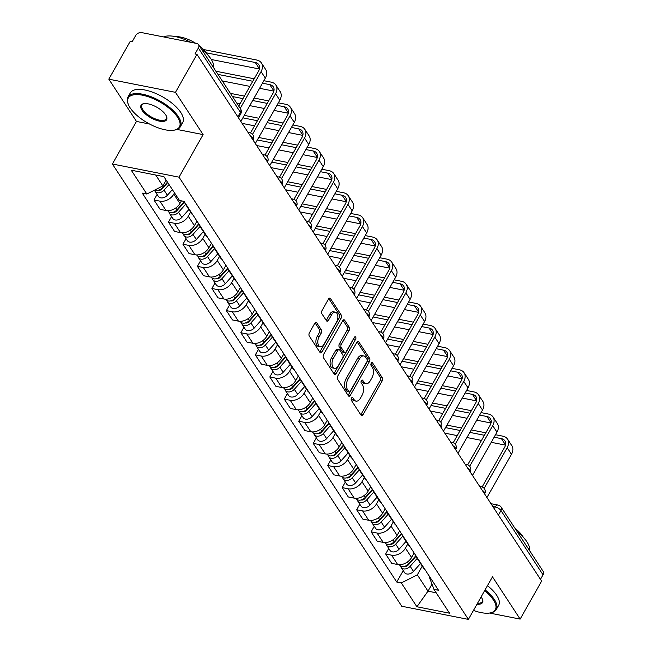<?xml version="1.0" encoding="UTF-8"?>
<svg xmlns="http://www.w3.org/2000/svg" width="652" height="652" viewBox="0 0 652 652"><rect width="100%" height="100%" fill="white"/><g stroke="black" fill="none" stroke-linecap="round" stroke-linejoin="round"><path stroke-width="0.98" d="M351.493 398.119A1.654 0.945 101.2 0 0 351.387 400.409L361.069 415.202A2.363 1.345 101.2 0 0 361.673 415.65A2.363 1.345 101.2 0 0 363.042 414.721L382.121 380.996A2.363 1.345 101.2 0 0 382.268 377.728L372.594 362.936A1.654 0.945 101.2 0 0 372.17 362.626A1.654 0.945 101.2 0 0 371.208 363.27A1.654 0.945 101.2 0 0 371.11 365.56L372.357 367.475A7.563 4.311 101.2 0 1 371.885 377.924L370.295 380.735A7.563 4.311 101.2 0 1 365.911 383.702A7.563 4.311 101.2 0 1 363.987 382.276L362.732 380.36A1.654 0.945 101.2 0 0 362.308 380.051A1.654 0.945 101.2 0 0 361.355 380.695A1.654 0.945 101.2 0 0 361.249 382.985L362.504 384.9A7.563 4.311 101.2 0 1 362.023 395.348L360.434 398.16A7.563 4.311 101.2 0 1 356.049 401.127A7.563 4.311 101.2 0 1 354.126 399.7L352.871 397.785A1.654 0.945 101.2 0 0 352.455 397.475A1.654 0.945 101.2 0 0 351.493 398.119M316.758 322.846A2.363 1.345 101.2 0 0 316.155 322.398A2.363 1.345 101.2 0 0 314.786 323.327L309.431 332.789A2.363 1.345 101.2 0 0 309.284 336.057L320.026 352.479A2.363 1.345 101.2 0 0 320.629 352.928A2.363 1.345 101.2 0 0 321.998 351.998L341.086 318.274A2.363 1.345 101.2 0 0 341.232 315.006L330.482 298.583A2.363 1.345 101.2 0 0 329.879 298.135A2.363 1.345 101.2 0 0 328.51 299.064L322.047 310.491A2.363 1.345 101.2 0 0 321.892 313.759L326.497 320.784A2.363 1.345 101.2 0 0 327.1 321.232A2.363 1.345 101.2 0 0 328.469 320.303L331.672 314.639A6.324 3.602 101.2 0 1 335.34 312.161A6.324 3.602 101.2 0 1 337.785 315.878A6.324 3.602 101.2 0 1 336.546 322.088L323.987 344.289A6.324 3.602 101.2 0 1 320.328 346.774A6.324 3.602 101.2 0 1 317.874 343.058A6.324 3.602 101.2 0 1 319.113 336.839L321.208 333.139A2.363 1.345 101.2 0 0 321.354 329.879L316.758 322.846L315.429 322.585M179.031 177.165L203.114 134.597L175.461 92.331L196.953 54.344L541.633 581.111L520.141 619.098L492.48 576.833L468.397 619.4L179.031 177.165L112.388 164.002L401.754 606.246L468.397 619.4M337.76 376.082A2.363 1.345 101.2 0 0 337.614 379.35L348.364 395.78A2.363 1.345 101.2 0 0 348.959 396.229A2.363 1.345 101.2 0 0 350.328 395.299L369.415 361.575A2.363 1.345 101.2 0 0 369.562 358.307L358.812 341.876A2.363 1.345 101.2 0 0 358.209 341.428A2.363 1.345 101.2 0 0 356.84 342.357L337.76 376.082M334.199 374.134L323.449 357.703A2.363 1.345 101.2 0 1 323.596 354.435L342.675 320.711A2.363 1.345 101.2 0 1 344.044 319.782A2.363 1.345 101.2 0 1 344.647 320.23L349.252 327.263A2.363 1.345 101.2 0 1 349.097 330.523L341.363 344.207A2.363 1.345 101.2 0 0 341.208 347.467L344.264 352.137A2.363 1.345 101.2 0 0 344.867 352.577A2.363 1.345 101.2 0 0 346.236 351.648L354.289 337.41A1.654 0.945 101.2 0 1 355.25 336.766A1.654 0.945 101.2 0 1 355.886 337.736A1.654 0.945 101.2 0 1 355.568 339.358L336.163 373.653A2.363 1.345 101.2 0 1 334.794 374.574A2.363 1.345 101.2 0 1 334.199 374.134M175.461 92.331L108.819 79.169L130.31 41.182L132.25 41.565L135.6 35.648A4.817 3.423 -33.2 0 1 141.647 32.6L196.635 43.456A4.817 3.423 -33.2 0 1 198.501 44.638L240.547 108.884A4.817 3.423 146.8 0 1 240.401 112.291L198.355 48.044A4.817 3.423 -33.2 0 0 198.501 44.638M108.819 79.169L136.472 121.435L112.388 164.002M196.953 54.344L195.013 53.961L198.355 48.044M498.43 515.088L500.997 510.557A4.817 3.423 146.8 0 0 501.143 507.158L543.181 571.405A4.817 3.423 146.8 0 1 543.034 574.811L500.997 510.557A4.817 1.989 -150.5 0 0 495.251 506.954L492.79 506.465M540.475 579.343L543.034 574.811M489.513 613.051L520.141 619.098M418.625 559.872A11.084 7.873 146.8 0 1 417.158 558.356L423.287 567.713A11.084 7.873 -33.2 0 0 424.745 569.237M407.777 544.021L405.446 548.145A11.084 7.873 146.8 0 1 391.542 555.162L397.663 564.518A11.084 7.873 -33.2 0 0 411.575 557.501L414.118 552.994M397.663 564.518L391.738 563.352L385.617 553.988L388.747 548.454M417.158 558.356A11.084 7.873 146.8 0 1 416.351 556.4M391.542 555.162L385.617 553.988M404.142 537.753A11.084 7.873 146.8 0 1 402.683 536.229L408.804 545.585A11.084 7.873 -33.2 0 0 410.271 547.109M374.264 526.327L371.135 531.861L377.263 541.225L383.189 542.391A11.084 7.873 -33.2 0 0 397.092 535.382L399.643 530.867M402.683 536.229A11.084 7.873 146.8 0 1 401.868 534.273M393.303 521.893L390.972 526.017A11.084 7.873 146.8 0 1 377.06 533.034L371.135 531.861M389.668 515.626A11.084 7.873 146.8 0 1 388.201 514.102L394.33 523.458A11.084 7.873 -33.2 0 0 395.797 524.982M359.79 504.208L356.66 509.734L362.781 519.098L368.714 520.272A11.084 7.873 -33.2 0 0 382.618 513.254L385.169 508.747M388.201 514.102A11.084 7.873 146.8 0 1 387.394 512.146M378.82 499.766L376.489 503.89A11.084 7.873 146.8 0 1 362.585 510.907L356.66 509.734M375.193 493.499A11.084 7.873 146.8 0 1 373.726 491.975L379.847 501.339A11.084 7.873 -33.2 0 0 381.314 502.855M345.315 482.081L342.178 487.614L348.307 496.971L354.232 498.144A11.084 7.873 -33.2 0 0 368.135 491.127L370.686 486.62M373.726 491.975A11.084 7.873 146.8 0 1 372.92 490.019M364.346 477.639L362.015 481.763A11.084 7.873 146.8 0 1 348.111 488.78L342.178 487.614M360.711 471.372A11.084 7.873 146.8 0 1 359.244 469.847L365.373 479.212A11.084 7.873 -33.2 0 0 366.84 480.736M330.833 459.953L327.703 465.487L333.832 474.843L339.757 476.017A11.084 7.873 -33.2 0 0 353.661 469L356.212 464.493M359.244 469.847A11.084 7.873 146.8 0 1 358.437 467.9M349.871 455.512L347.532 459.636A11.084 7.873 146.8 0 1 333.628 466.653L327.703 465.487M346.236 449.244A11.084 7.873 146.8 0 1 344.769 447.72L350.898 457.085A11.084 7.873 -33.2 0 0 352.357 458.609M316.359 437.826L313.229 443.36L319.35 452.724L325.275 453.89A11.084 7.873 -33.2 0 0 339.187 446.873L341.729 442.366M344.769 447.72A11.084 7.873 146.8 0 1 343.963 445.772M335.389 433.393L333.058 437.516A11.084 7.873 146.8 0 1 319.154 444.525L313.229 443.36M331.754 427.117A11.084 7.873 146.8 0 1 330.295 425.593L336.416 434.957A11.084 7.873 -33.2 0 0 337.883 436.481M301.876 415.699L298.746 421.233L304.875 430.597L310.8 431.763A11.084 7.873 -33.2 0 0 324.704 424.745L327.255 420.238M330.295 425.593A11.084 7.873 146.8 0 1 329.48 423.645M320.914 411.265L318.583 415.389A11.084 7.873 146.8 0 1 304.671 422.406L298.746 421.233M317.279 404.998A11.084 7.873 146.8 0 1 315.812 403.474L321.941 412.83A11.084 7.873 -33.2 0 0 323.408 414.354M287.402 393.572L284.272 399.105L290.393 408.47L296.326 409.635A11.084 7.873 -33.2 0 0 310.23 402.618L312.781 398.111M315.812 403.474A11.084 7.873 146.8 0 1 315.006 401.518M306.432 389.138L304.101 393.262A11.084 7.873 146.8 0 1 290.197 400.279L284.272 399.105M302.805 382.871A11.084 7.873 146.8 0 1 301.338 381.347L307.459 390.703A11.084 7.873 -33.2 0 0 308.926 392.227M272.927 371.444L269.798 376.978L275.918 386.343L281.843 387.516A11.084 7.873 -33.2 0 0 295.747 380.499L298.298 375.992M301.338 381.347A11.084 7.873 146.8 0 1 300.531 379.391M291.957 367.011L289.627 371.135A11.084 7.873 146.8 0 1 275.723 378.152L269.798 376.978M288.323 360.743A11.084 7.873 146.8 0 1 286.856 359.219L292.984 368.584A11.084 7.873 -33.2 0 0 294.451 370.1M258.445 349.325L255.315 354.859L261.444 364.215L267.369 365.389A11.084 7.873 -33.2 0 0 281.273 358.372L283.824 353.865M286.856 359.219A11.084 7.873 146.8 0 1 286.049 357.263M277.483 344.884L275.144 349.007A11.084 7.873 146.8 0 1 261.24 356.025L255.315 354.859M273.848 338.616A11.084 7.873 146.8 0 1 272.381 337.092L278.51 346.457A11.084 7.873 -33.2 0 0 279.969 347.981M243.97 327.198L240.841 332.732L246.961 342.088L252.886 343.262A11.084 7.873 -33.2 0 0 266.798 336.245L269.341 331.738M272.381 337.092A11.084 7.873 146.8 0 1 271.574 335.144M263 322.756L260.67 326.88A11.084 7.873 146.8 0 1 246.766 333.897L240.841 332.732M259.366 316.489A11.084 7.873 146.8 0 1 257.907 314.965L264.027 324.329A11.084 7.873 -33.2 0 0 265.494 325.853M229.488 305.071L226.358 310.605L232.487 319.961L238.412 321.134A11.084 7.873 -33.2 0 0 252.316 314.117L254.867 309.61M257.907 314.965A11.084 7.873 146.8 0 1 257.092 313.017M248.526 300.637L246.195 304.753A11.084 7.873 146.8 0 1 232.283 311.77L226.358 310.605M244.891 294.362A11.084 7.873 146.8 0 1 243.424 292.838L249.553 302.202A11.084 7.873 -33.2 0 0 251.02 303.726M215.013 282.944L211.884 288.477L218.004 297.842L223.938 299.007A11.084 7.873 -33.2 0 0 237.841 291.99L240.392 287.483M243.424 292.838A11.084 7.873 146.8 0 1 242.617 290.89M234.044 278.51L231.713 282.634A11.084 7.873 146.8 0 1 217.809 289.651L211.884 288.477M230.417 272.234A11.084 7.873 146.8 0 1 228.95 270.719L235.07 280.075A11.084 7.873 -33.2 0 0 236.537 281.599M200.539 260.816L197.409 266.35L203.53 275.714L209.455 276.88A11.084 7.873 -33.2 0 0 223.359 269.863L225.91 265.356M228.95 270.719A11.084 7.873 146.8 0 1 228.143 268.763M219.569 256.383L217.238 260.507A11.084 7.873 146.8 0 1 203.334 267.524L197.409 266.35M215.934 250.115A11.084 7.873 146.8 0 1 214.467 248.591L220.596 257.947A11.084 7.873 -33.2 0 0 222.063 259.472M186.056 238.689L182.927 244.223L189.056 253.587L194.981 254.753A11.084 7.873 -33.2 0 0 208.885 247.744L211.435 243.229M214.467 248.591A11.084 7.873 146.8 0 1 213.66 246.635M205.095 234.255L202.756 238.379A11.084 7.873 146.8 0 1 188.852 245.397L182.927 244.223M201.46 227.988A11.084 7.873 146.8 0 1 199.993 226.464L206.122 235.82A11.084 7.873 -33.2 0 0 207.58 237.344M171.582 216.57L168.452 222.096L174.573 231.46L180.498 232.634A11.084 7.873 -33.2 0 0 194.41 225.616L196.961 221.109M199.993 226.464A11.084 7.873 146.8 0 1 199.186 224.508M190.612 212.128L188.281 216.252A11.084 7.873 146.8 0 1 174.377 223.269L168.452 222.096M186.977 205.861A11.084 7.873 146.8 0 1 185.518 204.337L191.639 213.701A11.084 7.873 -33.2 0 0 193.106 215.217M157.099 194.443L153.97 199.977L160.099 209.333L166.024 210.506A11.084 7.873 -33.2 0 0 179.928 203.489L181.419 200.857M185.518 204.337A11.084 7.873 146.8 0 1 184.703 202.381M174.508 192.878L173.807 194.125A11.084 7.873 146.8 0 1 159.895 201.142L153.97 199.977M155.722 175.029L162.861 185.942L146.839 194.027L131.248 170.196L163.888 176.643L179.479 200.474L184.043 201.37L438.519 590.28L433.955 589.375L429.375 577.232L429.66 576.735M422.26 566.148L417.329 574.852L428.005 591.16L436.172 592.774M431.974 584.135L428.005 591.16L416.905 606.759L401.314 582.937L417.329 574.852M433.955 589.375L449.546 613.206L416.905 606.759M146.839 194.027L142.275 193.122L396.742 582.032L401.314 582.937M203.114 134.597L177.026 129.446M149.544 124.019L136.472 121.435M162.861 185.942L166.154 180.115M403.221 570.582L396.742 582.032M351.452 398.201L352.186 399.317A7.563 4.311 101.2 0 0 354.109 400.744L356.049 401.127M365.911 383.702L363.971 383.319A7.563 4.311 101.2 0 1 362.039 381.893L361.314 380.776M360.792 414.778A2.363 1.345 101.2 0 0 361.094 414.338L380.181 380.605A2.363 1.345 101.2 0 0 380.328 377.345L371.167 363.351M348.078 395.356A2.363 1.345 101.2 0 0 348.388 394.916L367.467 361.192A2.363 1.345 101.2 0 0 367.622 357.924L357.149 341.917M348.844 391.624A1.654 0.945 101.2 0 0 349.26 391.933A1.654 0.945 101.2 0 0 350.222 391.29L366.97 361.681A1.654 0.945 101.2 0 0 367.076 359.399L365.756 357.377A7.563 4.311 101.2 0 0 363.832 355.951A7.563 4.311 101.2 0 0 359.448 358.918L347.997 379.154A7.563 4.311 101.2 0 0 347.524 389.603L348.844 391.624L346.897 391.241A1.654 0.945 101.2 0 0 347.32 391.55L349.26 391.933M363.832 355.951L361.884 355.568A7.563 4.311 101.2 0 0 357.508 358.535L359.448 358.918M346.897 391.241L345.576 389.22A7.563 4.311 101.2 0 1 346.057 378.771L357.508 358.535M342.985 320.271L347.304 326.872L349.252 327.263M344.867 352.577L342.919 352.194A2.363 1.345 101.2 0 1 342.316 351.746L339.268 347.084A2.363 1.345 101.2 0 1 339.415 343.816L347.157 330.14A2.363 1.345 101.2 0 0 347.304 326.872M333.914 373.702A2.363 1.345 101.2 0 0 334.223 373.262L353.62 338.975A1.654 0.945 101.2 0 0 353.938 338.038M333.327 358.396A6.324 3.602 101.2 0 0 332.096 364.607A6.324 3.602 101.2 0 0 334.541 368.323A6.324 3.602 101.2 0 0 338.201 365.845L342.626 358.021A2.363 1.345 101.2 0 0 342.781 354.753L339.725 350.091A2.363 1.345 101.2 0 0 339.121 349.643A2.363 1.345 101.2 0 0 337.752 350.572L333.327 358.396L331.387 358.013A6.324 3.602 101.2 0 0 330.148 364.223A6.324 3.602 101.2 0 0 332.601 367.94L334.541 368.323M339.121 349.643L337.182 349.26A2.363 1.345 101.2 0 0 335.813 350.189L337.752 350.572M331.387 358.013L335.813 350.189M320.328 346.774L318.38 346.391A6.324 3.602 101.2 0 1 315.935 342.675A6.324 3.602 101.2 0 1 317.165 336.456L319.26 332.756A2.363 1.345 101.2 0 0 319.415 329.488L315.087 322.887M335.34 312.161L333.392 311.77A6.324 3.602 101.2 0 0 329.733 314.256L331.672 314.639M326.22 320.36A2.363 1.345 101.2 0 0 326.522 319.92L329.733 314.256M319.749 352.056A2.363 1.345 101.2 0 0 320.059 351.615L339.138 317.891A2.363 1.345 101.2 0 0 339.293 314.623L328.82 298.624M415.886 555.691L408.584 563.882A6.023 4.279 146.8 0 1 399.57 564.999L399.374 564.697M412.325 559.685L411.2 561.674M416.163 556.115L408.095 565.154A2.893 2.054 146.8 0 1 404.623 566.327M417.19 558.405L410.157 566.286A6.023 4.279 146.8 0 1 401.143 567.403A6.023 4.279 146.8 0 1 400.654 566.009M420.532 563.515L413.498 571.396A6.023 4.279 146.8 0 1 404.484 572.513L401.143 567.403M494.11 437.199L501.421 438.641A9.03 6.422 146.8 0 1 504.925 440.858A9.03 6.422 146.8 0 1 504.656 447.239L482.17 486.979M486.954 497.549L511.453 454.265A12.168 8.647 -33.2 0 0 511.82 445.666L507.549 439.138A12.168 8.647 -33.2 0 0 502.822 436.164L495.512 434.721M484.175 488.405L507.183 447.737A12.168 8.647 -33.2 0 0 507.549 439.138M485.822 432.806L471.225 429.921M461.543 428.014L446.946 425.128M445.544 427.614L460.141 430.491M469.823 432.406L484.42 435.283M444.819 433.148L457.248 435.601M466.93 437.516L481.526 440.402M491.217 442.309L505.512 445.129M401.412 533.564L394.101 541.755A6.023 4.279 146.8 0 1 385.087 542.871L384.892 542.57M397.85 537.558L396.726 539.546M401.681 533.988L393.612 543.026A2.893 2.054 146.8 0 1 390.149 544.208M402.716 536.278L395.682 544.167A6.023 4.279 146.8 0 1 386.669 545.284A6.023 4.279 146.8 0 1 386.171 543.882M406.057 541.388L399.024 549.269A6.023 4.279 146.8 0 1 390.01 550.386L386.669 545.284M386.929 511.445L379.627 519.628A6.023 4.279 146.8 0 1 370.613 520.744L370.417 520.443M383.368 515.43L382.243 517.419M387.207 511.861L379.138 520.907A2.893 2.054 146.8 0 1 375.666 522.081M388.242 514.159L381.208 522.04A6.023 4.279 146.8 0 1 372.186 523.157A6.023 4.279 146.8 0 1 371.697 521.755M391.583 519.261L384.55 527.142A6.023 4.279 146.8 0 1 375.528 528.259L372.186 523.157M372.455 489.318L365.153 497.5A6.023 4.279 146.8 0 1 356.131 498.617L355.935 498.315M368.893 493.303L367.769 495.292M372.732 489.733L364.664 498.78A2.893 2.054 146.8 0 1 361.192 499.954M373.759 492.032L366.726 499.913A6.023 4.279 146.8 0 1 357.712 501.029A6.023 4.279 146.8 0 1 357.214 499.628M377.1 497.134L370.067 505.015A6.023 4.279 146.8 0 1 361.053 506.131L357.712 501.029M479.627 415.071L486.938 416.514A9.03 6.422 146.8 0 1 490.451 418.731A9.03 6.422 146.8 0 1 490.174 425.112L467.696 464.852M472.48 475.43L496.971 432.137A12.168 8.647 -33.2 0 0 497.337 423.539L493.067 417.011A12.168 8.647 -33.2 0 0 488.348 414.036L481.037 412.594M469.701 466.278L492.7 425.609A12.168 8.647 -33.2 0 0 493.067 417.011M471.347 410.678L456.75 407.793M447.06 405.886L432.463 403.001M431.062 405.487L445.658 408.364M455.349 410.279L469.945 413.164M430.336 411.021L442.765 413.474M452.455 415.389L467.052 418.274M476.734 420.181L491.029 423.009M465.153 392.944L472.464 394.395A9.03 6.422 146.8 0 1 475.968 396.603A9.03 6.422 146.8 0 1 475.699 402.985L453.213 442.724M458.006 453.303L482.496 410.01A12.168 8.647 -33.2 0 0 482.863 401.412L478.592 394.892A12.168 8.647 -33.2 0 0 473.865 391.909L466.555 390.466M455.218 444.151L478.226 403.49A12.168 8.647 -33.2 0 0 478.592 394.892M456.873 388.551L442.276 385.674M432.586 383.759L417.989 380.874M416.587 383.36L431.184 386.237M440.866 388.152L455.463 391.037M415.862 388.894L428.291 391.355M437.981 393.262L452.578 396.147M462.26 398.054L476.555 400.882M450.671 370.825L457.989 372.268A9.03 6.422 146.8 0 1 461.494 374.476A9.03 6.422 146.8 0 1 461.225 380.858L438.739 420.597M443.523 431.176L468.014 387.883A12.168 8.647 -33.2 0 0 468.38 379.285L464.118 372.765A12.168 8.647 -33.2 0 0 459.391 369.782L452.081 368.339M440.744 422.023L463.751 381.363A12.168 8.647 -33.2 0 0 464.118 372.765M442.39 366.424L427.793 363.547M418.111 361.632L403.515 358.755M402.105 361.232L416.701 364.118M426.392 366.025L440.988 368.91M401.379 366.774L413.816 369.228M423.498 371.135L438.095 374.02M447.785 375.935L462.072 378.755M473.474 610.427A29.389 12.152 -150.5 0 0 489.799 613.002A29.389 12.152 -150.5 0 0 493.434 599.987A29.389 12.152 -150.5 0 0 484.623 590.728M485.104 589.873A30.114 12.453 29.5 0 1 494.346 599.53A30.114 12.453 29.5 0 1 496.262 609.563A30.114 12.453 29.5 0 1 490.622 612.864L489.799 613.002M481.103 596.955A14.694 6.08 29.5 0 1 481.583 597.648A14.694 6.08 29.5 0 1 482.488 599.351A14.694 6.08 29.5 0 1 476.995 604.2M477.541 603.239A13.969 5.778 -150.5 0 0 482.219 601.617A13.969 5.778 -150.5 0 0 482.317 598.96M517.362 531.942A30.114 12.453 29.5 0 1 526.963 541.877A30.114 12.453 29.5 0 1 529.448 550.418M515.129 528.527A21.679 8.965 29.5 0 1 522.643 536.148A21.679 8.965 29.5 0 1 523.393 537.403M487.484 585.675A30.114 12.453 29.5 0 1 496.718 595.333A30.114 12.453 29.5 0 1 498.641 605.366L496.262 609.563M177.531 117.189A29.389 12.152 -150.5 0 0 144.972 95.771A29.389 12.152 -150.5 0 0 128.322 104.418A29.389 12.152 -150.5 0 0 130.123 107.825A29.389 12.152 -150.5 0 0 173.897 130.204A29.389 12.152 -150.5 0 0 177.531 117.189M128.322 104.418L128.012 103.644A30.114 12.453 29.5 0 1 127.939 97.107A30.114 12.453 29.5 0 1 151.248 96.798A30.114 12.453 29.5 0 1 178.436 116.732A30.114 12.453 29.5 0 1 180.351 126.765A30.114 12.453 29.5 0 1 174.712 130.066L173.897 130.204M165.673 114.85A14.694 6.08 29.5 0 1 166.578 116.553A14.694 6.08 29.5 0 1 158.249 120.873A14.694 6.08 29.5 0 1 141.973 110.164A14.694 6.08 29.5 0 1 143.79 103.66A14.694 6.08 29.5 0 1 165.673 114.85M144.214 103.603A13.969 5.778 -150.5 0 0 141.989 105.053A13.969 5.778 -150.5 0 0 142.878 109.707A13.969 5.778 -150.5 0 0 155.494 118.957A13.969 5.778 -150.5 0 0 166.309 118.811A13.969 5.778 -150.5 0 0 166.407 116.154M163.53 36.919A30.114 12.453 29.5 0 1 190.791 42.307M201.452 49.144A30.114 12.453 29.5 0 1 211.052 59.079A30.114 12.453 29.5 0 1 213.538 67.612M175.82 36.691A21.679 8.965 29.5 0 1 195.624 43.26M199.219 45.73A21.679 8.965 29.5 0 1 206.733 53.35A21.679 8.965 29.5 0 1 207.483 54.605M127.939 97.107L130.319 92.91A30.114 12.453 29.5 0 1 153.627 92.592A30.114 12.453 29.5 0 1 180.808 112.527A30.114 12.453 29.5 0 1 182.731 122.56L180.351 126.765M357.972 467.191L350.67 475.373A6.023 4.279 146.8 0 1 341.656 476.49L341.461 476.188M354.419 471.176L353.286 473.173M358.25 467.606L350.181 476.653A2.893 2.054 146.8 0 1 346.717 477.826M359.285 469.905L352.251 477.786A6.023 4.279 146.8 0 1 343.237 478.902A6.023 4.279 146.8 0 1 342.74 477.508M362.626 475.006L355.593 482.896A6.023 4.279 146.8 0 1 346.579 484.012L343.237 478.902M343.498 445.063L336.196 453.246A6.023 4.279 146.8 0 1 327.182 454.362L326.986 454.061M339.937 449.057L338.812 451.045M343.775 445.487L335.707 454.526A2.893 2.054 146.8 0 1 332.235 455.699M344.802 447.777L337.769 455.658A6.023 4.279 146.8 0 1 328.755 456.775A6.023 4.279 146.8 0 1 328.266 455.381M348.144 452.887L341.11 460.768A6.023 4.279 146.8 0 1 332.096 461.885L328.755 456.775M436.196 348.698L443.507 350.14A9.03 6.422 146.8 0 1 447.019 352.349A9.03 6.422 146.8 0 1 446.742 358.739L424.265 398.47M429.049 409.048L453.539 365.756A12.168 8.647 -33.2 0 0 453.906 357.157L449.636 350.637A12.168 8.647 -33.2 0 0 444.908 347.655L437.598 346.212M426.261 399.896L449.269 359.236A12.168 8.647 -33.2 0 0 449.636 350.637M427.916 344.305L413.319 341.42M403.629 339.505L389.032 336.628M387.63 339.105L402.227 341.99M411.917 343.897L426.514 346.782M386.905 344.647L399.334 347.1M409.024 349.016L423.621 351.893M433.303 353.808L447.598 356.628M421.722 326.57L429.032 328.013A9.03 6.422 146.8 0 1 432.537 330.222A9.03 6.422 146.8 0 1 432.268 336.611L409.782 376.343M414.566 386.921L439.065 343.637A12.168 8.647 -33.2 0 0 439.432 335.038L435.161 328.51A12.168 8.647 -33.2 0 0 430.434 325.527L423.124 324.085M411.787 377.769L434.794 337.108A12.168 8.647 -33.2 0 0 435.161 328.51M413.433 322.178L398.837 319.293M389.154 317.377L374.558 314.5M373.156 316.978L387.753 319.863M397.435 321.778L412.031 324.655M372.431 322.52L384.859 324.973M394.541 326.888L409.138 329.765M418.828 331.681L433.124 334.5M329.024 422.936L321.713 431.127A6.023 4.279 146.8 0 1 312.699 432.243L312.504 431.942M325.462 426.93L324.337 428.918M329.293 423.36L321.224 432.398A2.893 2.054 146.8 0 1 317.76 433.572M330.328 425.65L323.294 433.531A6.023 4.279 146.8 0 1 314.28 434.648A6.023 4.279 146.8 0 1 313.783 433.254M333.669 430.76L326.636 438.641A6.023 4.279 146.8 0 1 317.622 439.758L314.28 434.648M314.541 400.809L307.239 409A6.023 4.279 146.8 0 1 298.225 410.116L298.029 409.815M310.98 404.802L309.855 406.791M314.818 401.233L306.75 410.271A2.893 2.054 146.8 0 1 303.278 411.445M315.853 403.523L308.82 411.412A6.023 4.279 146.8 0 1 299.798 412.529A6.023 4.279 146.8 0 1 299.309 411.127M319.195 408.633L312.161 416.514A6.023 4.279 146.8 0 1 303.139 417.63L299.798 412.529M300.067 378.69L292.764 386.872A6.023 4.279 146.8 0 1 283.75 387.989L283.547 387.687M296.505 382.675L295.38 384.664M300.344 379.105L292.275 388.152A2.893 2.054 146.8 0 1 288.803 389.325M301.371 381.404L294.337 389.285A6.023 4.279 146.8 0 1 285.323 390.401A6.023 4.279 146.8 0 1 284.826 389M304.712 386.506L297.679 394.387A6.023 4.279 146.8 0 1 288.665 395.503L285.323 390.401M285.584 356.562L278.282 364.745A6.023 4.279 146.8 0 1 269.268 365.862L269.072 365.56M282.031 360.548L280.898 362.536M285.861 356.978L277.793 366.025A2.893 2.054 146.8 0 1 274.329 367.198M286.896 359.276L279.863 367.157A6.023 4.279 146.8 0 1 270.849 368.274A6.023 4.279 146.8 0 1 270.352 366.872M290.238 364.378L283.204 372.259A6.023 4.279 146.8 0 1 274.19 373.376L270.849 368.274M271.11 334.435L263.807 342.618A6.023 4.279 146.8 0 1 254.793 343.734L254.598 343.433M267.548 338.421L266.423 340.417M271.387 334.851L263.318 343.897A2.893 2.054 146.8 0 1 259.846 345.071M272.414 337.149L265.38 345.03A6.023 4.279 146.8 0 1 256.366 346.147A6.023 4.279 146.8 0 1 255.877 344.745M275.755 342.251L268.722 350.14A6.023 4.279 146.8 0 1 259.708 351.249L256.366 346.147M256.635 312.308L249.325 320.491A6.023 4.279 146.8 0 1 240.311 321.607L240.115 321.306M253.074 316.293L251.949 318.29M256.904 312.732L248.836 321.77A2.893 2.054 146.8 0 1 245.372 322.944M257.939 315.022L250.906 322.903A6.023 4.279 146.8 0 1 241.892 324.02A6.023 4.279 146.8 0 1 241.395 322.626M261.281 320.132L254.247 328.013A6.023 4.279 146.8 0 1 245.233 329.13L241.892 324.02M242.153 290.181L234.85 298.363A6.023 4.279 146.8 0 1 225.837 299.48L225.641 299.187M238.591 294.174L237.467 296.163M242.43 290.605L234.361 299.643A2.893 2.054 146.8 0 1 230.889 300.817M243.465 292.895L236.431 300.776A6.023 4.279 146.8 0 1 227.418 301.892A6.023 4.279 146.8 0 1 226.92 300.499M246.806 298.005L239.773 305.886A6.023 4.279 146.8 0 1 230.751 307.002L227.418 301.892M227.678 268.053L220.376 276.244A6.023 4.279 146.8 0 1 211.362 277.361L211.158 277.059M224.117 272.047L222.992 274.036M227.955 268.477L219.887 277.516A2.893 2.054 146.8 0 1 216.415 278.689M228.982 270.767L221.949 278.648A6.023 4.279 146.8 0 1 212.935 279.765A6.023 4.279 146.8 0 1 212.438 278.371M232.324 275.877L225.29 283.759A6.023 4.279 146.8 0 1 216.277 284.875L212.935 279.765M407.239 304.443L414.55 305.886A9.03 6.422 146.8 0 1 418.062 308.103A9.03 6.422 146.8 0 1 417.785 314.484L395.308 354.223M400.092 364.794L424.582 321.509A12.168 8.647 -33.2 0 0 424.949 312.911L420.679 306.383A12.168 8.647 -33.2 0 0 415.96 303.408L408.649 301.966M397.312 355.642L420.312 314.981A12.168 8.647 -33.2 0 0 420.679 306.383M398.959 300.05L384.362 297.165M374.68 295.258L360.075 292.373M358.673 294.851L373.27 297.736M382.96 299.651L397.557 302.528M357.948 300.393L370.377 302.846M380.067 304.761L394.664 307.638M404.354 309.553L418.641 312.373M392.765 282.316L400.075 283.759A9.03 6.422 146.8 0 1 403.588 285.975A9.03 6.422 146.8 0 1 403.311 292.357L380.833 332.096M385.617 342.667L410.108 299.382A12.168 8.647 -33.2 0 0 410.475 290.784L406.204 284.256A12.168 8.647 -33.2 0 0 401.477 281.281L394.167 279.838M382.83 333.522L405.837 292.854A12.168 8.647 -33.2 0 0 406.204 284.256M384.484 277.923L369.888 275.038M360.197 273.131L345.601 270.246M344.199 272.732L358.796 275.609M368.478 277.524L383.074 280.409M343.474 278.265L355.902 280.719M365.593 282.634L380.189 285.519M389.872 287.426L404.167 290.246M378.29 260.189L385.601 261.631A9.03 6.422 146.8 0 1 389.105 263.848A9.03 6.422 146.8 0 1 388.837 270.23L366.351 309.969M371.135 320.548L395.625 277.255A12.168 8.647 -33.2 0 0 395.992 268.657L391.73 262.128A12.168 8.647 -33.2 0 0 387.003 259.154L379.692 257.711M368.356 311.395L391.363 270.727A12.168 8.647 -33.2 0 0 391.73 262.128M370.002 255.796L355.405 252.919M345.723 251.004L331.126 248.119M329.716 250.604L344.313 253.481M354.003 255.397L368.6 258.282M328.991 256.138L341.428 258.591M351.11 260.507L365.707 263.392M375.397 265.299L389.684 268.127M363.808 238.061L371.118 239.512A9.03 6.422 146.8 0 1 374.631 241.721A9.03 6.422 146.8 0 1 374.354 248.102L351.876 287.842M356.66 298.42L381.151 255.128A12.168 8.647 -33.2 0 0 381.518 246.529L377.247 240.009A12.168 8.647 -33.2 0 0 372.52 237.026L365.21 235.584M353.873 289.268L376.88 248.608A12.168 8.647 -33.2 0 0 377.247 240.009M355.527 233.669L340.931 230.792M331.24 228.876L316.644 225.991M315.242 228.477L329.839 231.362M339.529 233.269L354.126 236.154M314.517 234.019L326.945 236.472M336.636 238.379L351.232 241.264M360.915 243.18L375.21 246M349.333 215.942L356.644 217.385A9.03 6.422 146.8 0 1 360.148 219.594A9.03 6.422 146.8 0 1 359.88 225.983L337.394 265.714M342.178 276.293L366.677 233A12.168 8.647 -33.2 0 0 367.043 224.402L362.773 217.882A12.168 8.647 -33.2 0 0 358.046 214.899L350.735 213.457M339.399 267.141L362.406 226.48A12.168 8.647 -33.2 0 0 362.773 217.882M341.045 211.541L326.448 208.664M316.766 206.749L302.169 203.872M300.768 206.35L315.364 209.235M325.046 211.142L339.643 214.027M300.042 211.892L312.471 214.345M322.153 216.252L336.75 219.137M346.44 221.052L360.735 223.872M334.851 193.815L342.161 195.258A9.03 6.422 146.8 0 1 345.674 197.466A9.03 6.422 146.8 0 1 345.397 203.856L322.919 243.587M327.703 254.166L352.194 210.873A12.168 8.647 -33.2 0 0 352.561 202.275L348.29 195.755A12.168 8.647 -33.2 0 0 343.571 192.772L336.261 191.329M324.924 245.013L347.923 204.353A12.168 8.647 -33.2 0 0 348.29 195.755M326.57 189.422L311.974 186.537M302.292 184.622L287.687 181.745M286.285 184.223L300.882 187.108M310.572 189.023L325.169 191.9M285.56 189.765L297.988 192.218M307.679 194.133L322.275 197.01M331.966 198.925L346.253 201.745M320.377 171.688L327.687 173.13A9.03 6.422 146.8 0 1 331.2 175.339A9.03 6.422 146.8 0 1 330.923 181.729L308.445 221.468M313.229 232.039L337.72 188.754A12.168 8.647 -33.2 0 0 338.086 180.156L333.816 173.628A12.168 8.647 -33.2 0 0 329.089 170.653L321.778 169.202M310.442 222.886L333.449 182.226A12.168 8.647 -33.2 0 0 333.816 173.628M312.096 167.295L297.499 164.41M287.809 162.503L273.212 159.618M271.811 162.095L286.407 164.98M296.089 166.896L310.686 169.773M271.085 167.637L283.514 170.09M293.204 172.006L307.801 174.883M317.483 176.798L331.778 179.618M305.902 149.561L313.213 151.003A9.03 6.422 146.8 0 1 316.717 153.22A9.03 6.422 146.8 0 1 316.448 159.601L293.962 199.341M298.746 209.911L323.237 166.627A12.168 8.647 -33.2 0 0 323.604 158.029L319.341 151.5A12.168 8.647 -33.2 0 0 314.614 148.526L307.304 147.083M295.967 200.759L318.975 160.099A12.168 8.647 -33.2 0 0 319.341 151.5M297.614 145.168L283.017 142.283M273.335 140.376L258.738 137.49M257.328 139.976L271.925 142.853M281.615 144.768L296.212 147.645M256.611 145.51L269.04 147.963M278.722 149.879L293.318 152.764M303.009 154.671L317.296 157.491M213.196 245.926L205.893 254.117A6.023 4.279 146.8 0 1 196.88 255.234L196.684 254.932M209.642 249.92L208.51 251.908M213.473 246.35L205.404 255.388A2.893 2.054 146.8 0 1 201.941 256.57M214.508 248.64L207.475 256.529A6.023 4.279 146.8 0 1 198.461 257.646A6.023 4.279 146.8 0 1 197.963 256.244M217.85 253.75L210.816 261.631A6.023 4.279 146.8 0 1 201.802 262.748L198.461 257.646M291.42 127.433L298.73 128.876A9.03 6.422 146.8 0 1 302.243 131.093A9.03 6.422 146.8 0 1 301.966 137.474L279.488 177.214M284.272 187.792L308.763 144.5A12.168 8.647 -33.2 0 0 309.13 135.901L304.859 129.373A12.168 8.647 -33.2 0 0 300.132 126.398L292.821 124.956M281.485 178.64L304.492 137.971A12.168 8.647 -33.2 0 0 304.859 129.373M283.139 123.041L268.542 120.155M258.852 118.248L244.255 115.363M242.854 117.849L257.45 120.726M267.141 122.641L281.737 125.526M242.128 123.383L254.557 125.836M264.247 127.751L278.844 130.636M288.526 132.543L302.821 135.371M198.721 223.807L191.419 231.99A6.023 4.279 146.8 0 1 182.405 233.106L182.21 232.805M195.16 227.792L194.035 229.781M198.999 224.223L190.93 233.269A2.893 2.054 146.8 0 1 187.458 234.443M200.025 226.521L192.992 234.402A6.023 4.279 146.8 0 1 183.978 235.519A6.023 4.279 146.8 0 1 183.489 234.117M203.367 231.623L196.333 239.504A6.023 4.279 146.8 0 1 187.32 240.621L183.978 235.519M276.945 105.306L284.256 106.757A9.03 6.422 146.8 0 1 287.76 108.965A9.03 6.422 146.8 0 1 287.491 115.347L265.005 155.086M269.789 165.665L294.288 122.372A12.168 8.647 -33.2 0 0 294.655 113.774L290.385 107.254A12.168 8.647 -33.2 0 0 285.657 104.271L278.347 102.829M267.01 156.513L290.018 115.852A12.168 8.647 -33.2 0 0 290.385 107.254M268.657 100.913L254.06 98.036M244.378 96.121L230.384 93.358M232.454 96.529L242.976 98.599M252.658 100.514L267.255 103.399M236.725 103.049L240.083 103.717M249.765 105.624L264.362 108.509M274.052 110.416L288.347 113.244M184.247 201.68L176.936 209.862A6.023 4.279 146.8 0 1 167.923 210.979L167.727 210.677M180.685 205.665L179.561 207.654M184.516 202.096L176.447 211.142A2.893 2.054 146.8 0 1 172.984 212.316M185.551 204.394L178.518 212.275A6.023 4.279 146.8 0 1 169.504 213.391A6.023 4.279 146.8 0 1 169.007 211.99M188.893 209.496L181.859 217.377A6.023 4.279 146.8 0 1 172.845 218.493L169.504 213.391M262.463 83.187L269.773 84.63A9.03 6.422 146.8 0 1 273.286 86.838A9.03 6.422 146.8 0 1 273.009 93.22L250.531 132.959M255.315 143.538L279.806 100.245A12.168 8.647 -33.2 0 0 280.173 91.647L275.902 85.127A12.168 8.647 -33.2 0 0 271.183 82.144L263.873 80.701M252.536 134.385L275.535 93.725A12.168 8.647 -33.2 0 0 275.902 85.127M254.182 78.786L215.91 71.231M217.98 74.401L252.78 81.272M222.25 80.921L249.887 86.382M259.577 88.297L273.864 91.117M167.474 182.12L162.462 187.735A6.023 4.279 146.8 0 1 154.801 190.009M166.203 183.538L165.078 185.535M167.751 182.544L161.973 189.015A2.893 2.054 146.8 0 1 158.501 190.188M169.047 184.532L164.043 190.148A6.023 4.279 146.8 0 1 155.029 191.264A6.023 4.279 146.8 0 1 154.573 190.123M172.389 189.642L167.385 195.258A6.023 4.279 146.8 0 1 158.363 196.374L155.029 191.264M206.391 52.845L255.299 62.502A9.03 6.422 146.8 0 1 258.811 64.711A9.03 6.422 146.8 0 1 258.534 71.101L238.73 106.105M240.841 121.411L265.331 78.118A12.168 8.647 -33.2 0 0 265.698 69.519L261.428 62.999A12.168 8.647 -33.2 0 0 256.701 60.017L203.595 49.536M240.229 108.411L261.061 71.598A12.168 8.647 -33.2 0 0 261.428 62.999M211.321 59.503L259.39 68.99M494.257 508.715L495.251 506.954A4.817 2.747 101.2 0 1 498.046 505.064L490.956 503.67M174.377 223.269L180.498 232.634M188.852 245.397L194.981 254.753M203.334 267.524L209.455 276.88M217.809 289.651L223.938 299.007M232.283 311.77L238.412 321.134M246.766 333.897L252.886 343.262M261.24 356.025L267.369 365.389M275.723 378.152L281.843 387.516M290.197 400.279L296.326 409.635M304.671 422.406L310.8 431.763M319.154 444.525L325.275 453.89M333.628 466.653L339.757 476.017M348.111 488.78L354.232 498.144M362.585 510.907L368.714 520.272M377.06 533.034L383.189 542.391M159.895 201.142L166.024 210.506M173.807 194.125L179.928 203.489M188.281 216.252L194.41 225.616M202.756 238.379L208.885 247.744M217.238 260.507L223.359 269.863M231.713 282.634L237.841 291.99M246.195 304.753L252.316 314.117M260.67 326.88L266.798 336.245M275.144 349.007L281.273 358.372M289.627 371.135L295.747 380.499M304.101 393.262L310.23 402.618M318.583 415.389L324.704 424.745M333.058 437.516L339.187 446.873M347.532 459.636L353.661 469M362.015 481.763L368.135 491.127M376.489 503.89L382.618 513.254M390.972 526.017L397.092 535.382M405.446 548.145L411.575 557.501M484.607 493.963L484.664 493.857A4.817 1.989 -150.5 0 0 482.113 490.157M480.076 487.036A4.817 2.747 -78.8 0 1 481.404 486.759L479.668 486.416M470.133 471.836L470.19 471.73A4.817 1.989 -150.5 0 0 467.639 468.03M455.65 449.709L455.707 449.603A4.817 1.989 -150.5 0 0 453.164 445.903M441.176 427.582L441.233 427.476A4.817 1.989 -150.5 0 0 438.682 423.776M426.693 405.454L426.758 405.348A4.817 1.989 -150.5 0 0 424.207 401.648M412.219 383.327L412.276 383.229A4.817 1.989 -150.5 0 0 409.725 379.521M397.744 361.208L397.801 361.102A4.817 1.989 -150.5 0 0 395.251 357.402M383.262 339.081L383.319 338.975A4.817 1.989 -150.5 0 0 380.776 335.275M368.787 316.953L368.845 316.848A4.817 1.989 -150.5 0 0 366.294 313.147M354.305 294.826L354.37 294.72A4.817 1.989 -150.5 0 0 351.819 291.02M339.831 272.699L339.888 272.593A4.817 1.989 -150.5 0 0 337.337 268.893M325.356 250.572L325.413 250.474A4.817 1.989 -150.5 0 0 322.862 246.766M310.874 228.445L310.931 228.347A4.817 1.989 -150.5 0 0 308.388 224.647M296.399 206.325L296.456 206.219A4.817 1.989 -150.5 0 0 293.905 202.519M281.917 184.198L281.982 184.092A4.817 1.989 -150.5 0 0 279.431 180.392M267.442 162.071L267.499 161.965A4.817 1.989 -150.5 0 0 264.948 158.265M252.968 139.944L253.025 139.838A4.817 1.989 -150.5 0 0 250.474 136.138M465.601 464.909A4.817 2.747 -78.8 0 1 466.93 464.631L465.194 464.289M451.119 442.781A4.817 2.747 -78.8 0 1 452.447 442.504L450.711 442.162M436.644 420.654A4.817 2.747 -78.8 0 1 437.973 420.377L436.237 420.035M422.162 398.535A4.817 2.747 -78.8 0 1 423.498 398.25L421.762 397.907M407.687 376.408A4.817 2.747 -78.8 0 1 409.016 376.131L407.28 375.788M393.213 354.28A4.817 2.747 -78.8 0 1 394.541 354.003L392.806 353.661M378.73 332.153A4.817 2.747 -78.8 0 1 380.059 331.876L378.323 331.534M364.256 310.026A4.817 2.747 -78.8 0 1 365.585 309.749L363.849 309.407M349.774 287.899A4.817 2.747 -78.8 0 1 351.11 287.622L349.374 287.279M335.299 265.772A4.817 2.747 -78.8 0 1 336.628 265.494L334.892 265.152M320.825 243.652A4.817 2.747 -78.8 0 1 322.153 243.375L320.417 243.025M306.342 221.525A4.817 2.747 -78.8 0 1 307.671 221.248L305.935 220.906M291.868 199.398A4.817 2.747 -78.8 0 1 293.196 199.121L291.46 198.778M277.385 177.271A4.817 2.747 -78.8 0 1 278.722 176.994L276.986 176.651M262.911 155.143A4.817 2.747 -78.8 0 1 264.239 154.866L262.503 154.524M248.436 133.016A4.817 2.747 -78.8 0 1 249.765 132.739L248.029 132.397M237.833 116.822L240.401 112.291A4.817 1.989 -150.5 0 1 240.702 113.896A4.817 4.817 0 0 0 240.547 108.884M352.186 399.317L354.126 399.7M361.803 380.173L362.732 380.36M362.039 381.893L363.987 382.276M371.664 362.748L372.594 362.936M380.328 377.345L382.268 377.728M380.181 380.605L382.121 380.996M361.094 414.338L363.042 414.721M351.941 397.598L352.871 397.785M357.483 341.615L358.812 341.876M367.622 357.924L369.562 358.307M367.467 361.192L369.415 361.575M348.388 394.916L350.328 395.299M346.057 378.771L347.997 379.154M345.576 389.22L347.524 389.603M343.319 319.969L344.647 320.23M347.157 330.14L349.097 330.523M339.415 343.816L341.363 344.207M339.268 347.084L341.208 347.467M342.316 351.746L344.264 352.137M353.62 338.975L355.568 339.358M334.223 373.262L336.163 373.653M319.415 329.488L321.354 329.879M319.26 332.756L321.208 333.139M317.165 336.456L319.113 336.839M326.522 319.92L328.469 320.303M329.154 298.314L330.482 298.583M339.293 314.623L341.232 315.006M339.138 317.891L341.086 318.274M320.059 351.615L321.998 351.998M408.584 563.882L407.378 562.032M413.498 571.396L410.157 566.286M507.183 447.737L511.453 454.265M501.421 438.641L505.553 444.957M394.101 541.755L392.895 539.913M399.024 549.269L395.682 544.167M379.627 519.628L378.421 517.786M384.55 527.142L381.208 522.04M365.153 497.5L363.946 495.659M370.067 505.015L366.726 499.913M492.7 425.609L496.971 432.137M486.938 416.514L491.07 422.83M478.226 403.49L482.496 410.01M472.464 394.395L476.596 400.703M463.751 381.363L468.014 387.883M457.989 372.268L462.113 378.576M350.67 475.373L349.464 473.531M355.593 482.896L352.251 477.786M336.196 453.246L334.989 451.404M341.11 460.768L337.769 455.658M449.269 359.236L453.539 365.756M443.507 350.14L447.639 356.448M434.794 337.108L439.065 343.637M429.032 328.013L433.164 334.329M321.713 431.127L320.507 429.277M326.636 438.641L323.294 433.531M307.239 409L306.032 407.15M312.161 416.514L308.82 411.412M292.764 386.872L291.558 385.03M297.679 394.387L294.337 389.285M278.282 364.745L277.076 362.903M283.204 372.259L279.863 367.157M263.807 342.618L262.601 340.776M268.722 350.14L265.38 345.03M249.325 320.491L248.119 318.649M254.247 328.013L250.906 322.903M234.85 298.363L233.644 296.521M239.773 305.886L236.431 300.776M220.376 276.244L219.17 274.394M225.29 283.759L221.949 278.648M420.312 314.981L424.582 321.509M414.55 305.886L418.682 312.202M405.837 292.854L410.108 299.382M400.075 283.759L404.207 290.075M391.363 270.727L395.625 277.255M385.601 261.631L389.725 267.948M376.88 248.608L381.151 255.128M371.118 239.512L375.25 245.82M362.406 226.48L366.677 233M356.644 217.385L360.776 223.693M347.923 204.353L352.194 210.873M342.161 195.258L346.293 201.574M333.449 182.226L337.72 188.754M327.687 173.13L331.819 179.447M318.975 160.099L323.237 166.627M313.213 151.003L317.337 157.319M205.893 254.117L204.687 252.275M210.816 261.631L207.475 256.529M304.492 137.971L308.763 144.5M298.73 128.876L302.862 135.192M191.419 231.99L190.213 230.148M196.333 239.504L192.992 234.402M290.018 115.852L294.288 122.372M284.256 106.757L288.388 113.065M176.936 209.862L175.73 208.021M181.859 217.377L178.518 212.275M275.535 93.725L279.806 100.245M269.773 84.63L273.905 90.938M162.462 187.735L161.68 186.537M167.385 195.258L164.043 190.148M261.061 71.598L265.331 78.118M255.299 62.502L259.431 68.81M484.664 493.857A4.817 4.817 0 0 0 481.404 486.759M470.19 471.73A4.817 4.817 0 0 0 466.93 464.631M455.707 449.603A4.817 4.817 0 0 0 452.447 442.504M441.233 427.476A4.817 4.817 0 0 0 437.973 420.377M426.758 405.348A4.817 4.817 0 0 0 423.498 398.25M412.276 383.229A4.817 4.817 0 0 0 409.016 376.131M397.801 361.102A4.817 4.817 0 0 0 394.541 354.003M383.319 338.975A4.817 4.817 0 0 0 380.059 331.876M368.845 316.848A4.817 4.817 0 0 0 365.585 309.749M354.37 294.72A4.817 4.817 0 0 0 351.11 287.622M339.888 272.593A4.817 4.817 0 0 0 336.628 265.494M325.413 250.474A4.817 4.817 0 0 0 322.153 243.375M310.931 228.347A4.817 4.817 0 0 0 307.671 221.248M296.456 206.219A4.817 4.817 0 0 0 293.196 199.121M281.982 184.092A4.817 4.817 0 0 0 278.722 176.994M267.499 161.965A4.817 4.817 0 0 0 264.239 154.866M253.025 139.838A4.817 4.817 0 0 0 249.765 132.739M238.485 117.816L240.702 113.896M501.143 507.158A4.817 4.817 0 0 0 498.046 505.064"/></g></svg>
